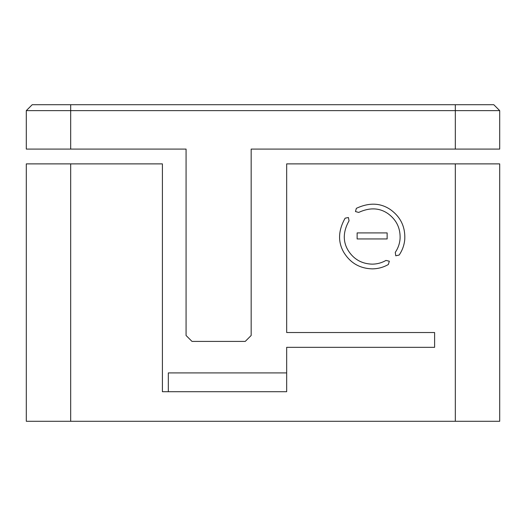<?xml version="1.0" encoding="UTF-8"?>
<svg xmlns="http://www.w3.org/2000/svg" width="526" height="526" viewBox="0 0 526 526"><rect width="100%" height="100%" fill="white"/><g stroke="black" fill="none" stroke-linecap="round" stroke-linejoin="round"><path stroke-width="0.79" d="M372.119 268.865C359.823 268.457 350.434 263.039 343.938 252.605C337.745 242.078 338.139 230.592 345.141 218.165L348.416 217.527L349.047 220.802C343.064 231.433 342.722 241.25 348.021 250.251C353.571 259.173 361.605 263.809 372.119 264.151C377.057 264.124 381.679 262.888 385.992 260.429L389.345 261.198L388.333 264.512C383.303 267.386 377.905 268.839 372.119 268.865M70.681 163.882L70.681 421.293L26.3 421.293L26.3 163.882L162.403 163.882L162.403 391.706L286.67 391.706L286.67 347.324L434.607 347.324L434.607 332.531L286.67 332.531L286.67 163.882L499.7 163.882L499.7 421.293L455.319 421.293L455.319 163.882M70.681 421.293L455.319 421.293M357.134 238.949L357.134 232.913L387.136 232.913L387.136 238.949L357.134 238.949M356.358 208.329C369.305 202.332 380.785 202.839 390.792 209.854C400.68 217.146 405.342 226.943 404.777 239.231C404.29 244.991 402.416 250.264 399.155 255.044L395.776 255.794L395.269 252.388C398.057 248.285 399.661 243.775 400.076 238.857C400.562 228.343 396.578 219.973 388.122 213.734C379.568 207.744 369.752 207.31 358.679 212.432L355.471 211.544L356.358 208.329M168.32 391.706L286.67 391.706L286.67 372.914L168.32 372.914L168.32 391.706M251.165 335.489L251.165 149.088L455.319 149.088L455.319 110.624L26.3 110.624L26.3 149.088L186.072 149.088L186.072 335.489L191.99 341.407L245.248 341.407L251.165 335.489M26.3 110.624L32.218 104.707L493.782 104.707L499.7 110.624L499.7 149.088L455.319 149.088M499.7 110.624L455.319 110.624L455.319 104.707M70.681 104.707L70.681 149.088"/></g></svg>
